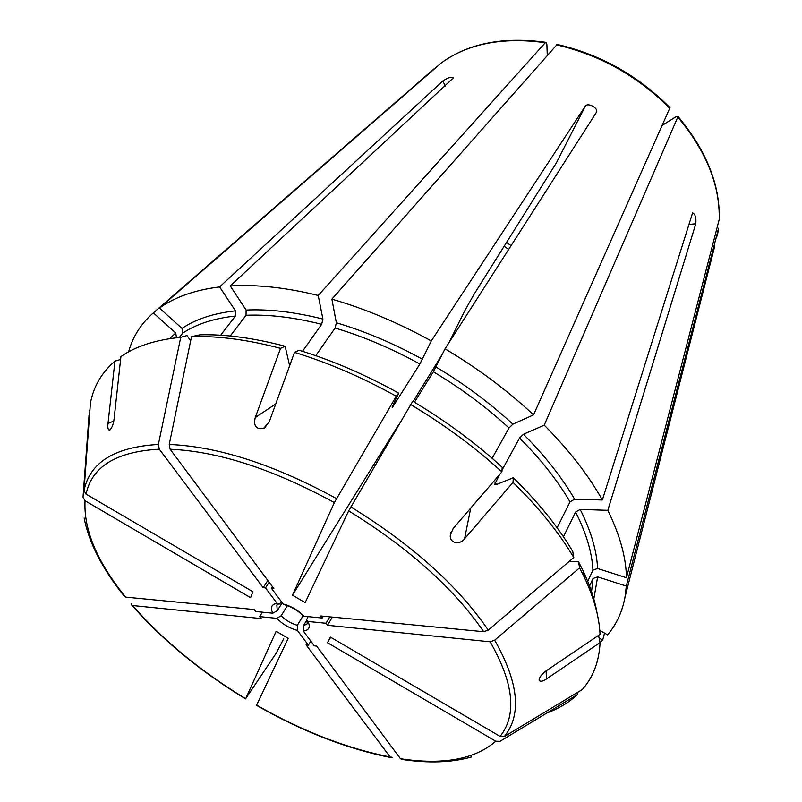 <?xml version="1.0" encoding="UTF-8"?>
<svg xmlns="http://www.w3.org/2000/svg" width="802" height="802" viewBox="0 0 802 802"><rect width="100%" height="100%" fill="white"/><g stroke="black" fill="none" stroke-linecap="round" stroke-linejoin="round"><path stroke-width="1.2" d="M307.998 616.638L306.514 620.096L307.988 621.46C310.645 627.174 309.081 630.362 303.296 631.024L303.276 625.911L306.595 620.437M569.41 561.23L578.553 561.771L579.585 567.866L494.674 640.186L490.152 641.801L327.487 625.299L326.013 623.264L329.833 616.848M327.487 625.299L332.369 617.099M303.106 615.806L297.321 625.289L297.341 630.392L308.399 645.159L310.815 641.119M297.341 630.392C289.562 628.297 282.695 624.267 276.71 618.322L259.647 616.608L261.151 618.573L132.581 605.53L131.358 604.678L131.317 603.716M283.738 638.693L276.399 652.908L245.663 698.692L276.159 631.284L288.209 638.342L256.51 705.339C302.123 731.414 346.885 748.817 390.785 757.559M392.639 757.369L390.173 757.008L306.093 644.898L308.399 645.159M276.71 618.322L281.111 615.806L287.437 605.65M282.214 602.753L277.251 610.683L272.84 613.199C270.023 607.495 271.447 604.237 277.121 603.395L279.427 604.066L281.442 601.711M84.13 518.042C89.022 542.984 102.415 569.039 124.32 596.207L125.553 597.109L254.254 609.55L255.768 611.525L272.84 613.199M289.632 365.792L285.131 346.253C253.783 337.983 225.412 334.173 200.039 334.815L191.508 336.68L169.232 444.478L170.144 449.24L273.853 588.588L271.507 588.387L272.52 586.803M120.611 359.486L114.937 361.151L107.989 423.506L113.794 421.03M89.032 415.195L83.017 497.23L85.042 500.779L250.565 597.68L252.911 591.756L86.065 494.122L84.02 490.553L90.405 403.316C93.443 386.664 101.623 372.609 114.937 361.151M271.507 588.387L283.106 603.946C291.046 606.041 298.063 610.142 304.148 616.257L322.183 618.021L320.69 615.966L483.706 631.725L488.258 630.101L573.771 557.53L572.758 551.455C558.292 526.994 538.463 502.423 513.28 477.721L513.019 482.373L464.579 538.784C460.378 544.999 449.29 543.646 450.323 535.094L453.23 528.408L501.902 471.897L502.232 467.285C475.526 442.925 445.701 420.91 412.769 401.231L348.649 510.884L305.161 602.593L292.479 595.184L398.574 424.839M392.108 407.135L398.674 393.12C365.241 374.604 332.028 360.309 299.036 350.223L294.494 352.379C328.178 362.684 362.103 377.311 396.268 396.248L334.364 502.593L292.479 595.184M89.894 410.213L89.383 410.403M285.131 346.253L280.54 348.369L255.257 417.541L275.738 403.947M191.508 336.68L193.883 336.609C219.688 335.988 248.57 339.908 280.54 348.369M190.655 340.8L187.016 335.547L180.741 337.341L158.385 444.448L159.307 449.18L263.186 587.696L267.818 580.478M662.382 125.252L675.896 116.811L677.911 116.38L677.8 117.082L544.227 425.17C569.009 450.092 588.377 475.035 602.352 499.997L692.587 212.911C695.284 214.104 696.357 217.723 695.795 223.768L607.816 510.333C619.866 534.874 626.081 557.34 626.452 577.731L597.59 568.498L592.949 570.152L587.726 581.33M180.741 337.341C155.849 339.727 135.909 346.143 120.922 356.589L114.034 419.346C113.222 425.09 111.668 428.689 109.363 430.153C107.999 429.702 107.538 427.486 107.989 423.506M445.3 86.025L442.784 81.002C447.747 77.664 451.265 76.631 453.351 77.914L230.294 285.973L246.084 310.053L246.054 315.276C268.78 314.314 293.983 317.331 321.662 324.319L322.915 319.066L318.224 295.467C285.813 287.487 256.5 284.319 230.294 285.973M294.494 352.379L269.231 421.852L263.557 428.458C256.079 429.551 253.322 425.912 255.257 417.541M449.07 342.524L464.949 310.424L474.142 294.144L556.197 163.177L585.36 106.064C587.926 102.275 598.643 108.12 596.518 112.19L445.04 348.82L433.361 371.777C461.17 388.429 486.383 407.155 508.999 427.967L512.889 424.178L533.561 414.865C507.255 390.323 477.751 368.318 445.04 348.82M303.296 631.024L314.334 645.841L316.66 646.101L400.489 758.742L402.163 759.464C428.739 763.404 451.877 762.562 471.556 756.938M434.694 68.27L153.372 312.88L175.748 333.03L176.47 337.772M315.737 355.677L335.106 328.038C363.326 336.479 391.587 348.479 419.877 364.038L431.296 340.94C398.053 322.645 364.92 308.71 331.878 299.146L336.369 322.775L335.106 328.038M557.149 44.461L331.878 299.146M230.244 336.008L246.054 315.276M277.121 603.395L265.512 587.886L263.186 587.696M265.512 587.886L269.131 582.232M499.536 474.654L494.644 484.498L495.877 484.759L513.28 477.721M502.032 470.072L519.546 438.052C540.779 459.235 557.601 480.508 570.021 501.872L574.613 499.205L602.352 499.997M544.227 425.17L523.435 434.273L519.546 438.052M414.433 402.223L433.361 371.777M413.14 401.451L442.614 353.722M598.533 635.405L600.076 642.572L546.563 678.913C542.914 681.379 540.458 681.87 539.195 680.377C539.295 677.289 541.601 674.121 546.122 670.863L600.036 634.382C599.294 617.139 594.082 598.142 584.377 577.4L579.585 567.866M589.55 586.001L593.039 578.503L591.555 591.655M718.542 228.359L717.339 235.999L718.572 228.239L626.302 586.082L597.65 576.859L593.039 578.503M557.109 527.776L570.021 501.872M322.183 618.021L323.266 616.217M604.548 633.109L602.683 640.126L599.214 638.121M577.189 692.637L577.43 694.572L500.007 741.309L495.736 741.208L327.467 642.703L330.675 637.259M327.467 642.703L330.444 637.129L500.087 736.396L504.388 736.507L582.262 689.58C593.209 677.209 599.154 661.54 600.076 642.572M259.647 616.608L262.454 612.187M304.148 616.257L302.795 615.355M283.106 603.946L284.8 604.768M577.43 694.572C569.029 702.402 558.864 708.537 546.924 712.998M578.553 561.771L583.224 571.094C590.212 585.991 594.833 600.046 597.089 613.249M410.454 404.419C444.128 424.529 474.614 447.015 501.902 471.897M513.019 482.373C538.764 507.576 559.014 532.628 573.771 557.53M557.169 44.441C600.397 54.426 638.001 75.508 669.981 107.699L533.561 414.865M677.941 116.38C706.331 150.395 720.096 184.721 719.244 219.347L626.452 577.731M506.543 242.435L511.085 245.653M504.147 246.264L508.628 249.482M547.265 55.328L546.884 44.431L545.901 42.356L545.29 42.737L318.224 295.467M398.674 393.12L396.268 396.248M128.591 351.857C132.711 336.73 140.982 323.747 153.372 312.88M545.29 42.737C502.694 36.842 468.027 43.579 441.3 62.937L159.478 308.098C174.756 297.061 194.806 290.003 219.608 286.926L235.427 310.845L235.407 316.038L220.64 335.236M442.784 81.002L219.608 286.926M585.36 106.064L431.296 340.94M159.478 308.098L181.984 328.419L182.746 333.141C196.39 324.068 213.933 318.364 235.407 316.038M607.816 510.333L580.167 509.41L575.595 512.057C586.242 533.059 592.026 552.428 592.949 570.152M626.302 586.082L625.009 597.159C622.282 611.836 616.467 624.397 607.565 634.863L599.776 630.342M602.683 640.126L600.076 642.592M302.494 351.296L321.662 324.319M179.307 337.472L182.746 333.141M492.127 458.293L508.999 427.967M392.469 407.346L419.877 364.038M563.435 536.769L575.595 512.057M307.988 621.46L326.013 623.264M306.905 620.948L307.306 623.796L303.276 625.911M245.663 698.692C200.791 671.414 163.097 640.367 132.581 605.53M390.173 757.008C346.634 748.416 302.103 731.113 256.55 705.098M297.321 625.289C291.256 623.545 285.853 620.387 281.111 615.806M277.251 610.683L276.85 605.019L278.454 604.207M348.649 510.884C408.649 547.856 453.661 588.137 483.706 631.725M170.144 449.24C218.234 451.346 272.971 469.13 334.364 502.593M125.553 597.109C97.052 561.781 83.548 529.671 85.042 500.779M464.579 538.784L470.714 508.117M688.467 224.49L695.795 223.768M546.563 678.913L546.042 670.913M494.674 640.186C518.673 682.572 521.912 714.682 504.388 736.507M350.805 506.914C411.977 544.588 457.792 585.65 488.258 630.101M556.518 44.852C599.926 54.897 637.7 76.09 669.87 108.43M677.8 117.082C706.231 151.127 720.036 185.292 719.204 219.588M625.009 597.159L714.762 246.074M84.02 490.553C89.834 462.393 114.626 447.015 158.385 444.448M169.232 444.478C218.164 446.463 273.923 464.508 336.509 498.613M86.065 494.122C91.889 466.563 116.31 451.586 159.307 449.18M490.152 641.801C513.821 683.374 517.13 714.913 500.087 736.396M495.736 741.208C475.065 759.304 443.316 765.148 400.489 758.742M169.573 338.685L175.748 333.03M246.084 310.053C269.161 308.991 294.775 311.998 322.915 319.066M181.984 328.419C195.798 319.126 213.623 313.271 235.427 310.845M436.037 367.035C464.318 383.957 489.942 403.005 512.889 424.178M336.369 322.775C365.05 331.296 393.782 343.477 422.554 359.296M580.167 509.41C590.924 530.784 596.738 550.473 597.59 568.498M523.435 434.273C544.999 455.837 562.052 477.481 574.613 499.205M597.65 576.859L593.821 598.944M495.045 482.864L496.669 484.448M200.039 334.815L193.883 336.609M450.914 532.287L450.323 535.064M110.054 429.872L109.423 430.153M265.973 426.854L263.778 428.348M302.765 615.385C297.412 610.262 291.427 606.743 284.79 604.818M583.224 571.094L584.377 577.4M441.331 62.917C468.398 43.308 503.245 36.451 545.881 42.326M245.572 698.903C200.59 671.585 162.706 640.397 131.929 605.34M539.134 679.394L539.185 680.347"/></g></svg>
